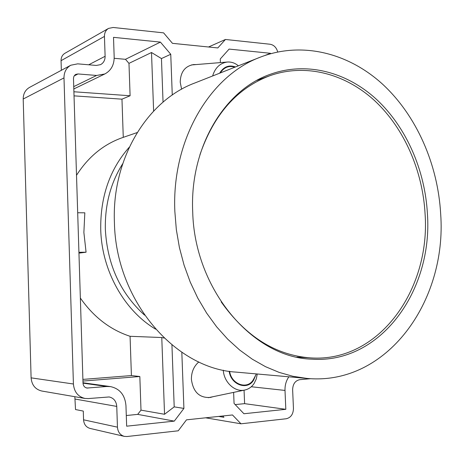 <?xml version="1.0" encoding="UTF-8"?>
<svg xmlns="http://www.w3.org/2000/svg" width="464" height="464" viewBox="0 0 464 464"><rect width="100%" height="100%" fill="white"/><g stroke="black" fill="none" stroke-linecap="round" stroke-linejoin="round"><path stroke-width="0.7" d="M255.658 375.26L253.611 380.149C247.469 390.763 230.852 384.876 229.181 371.258M223.288 370.173C223.886 382.179 234.825 392.353 244.557 390.091C248.565 389.244 251.778 386.988 254.202 383.334L256.273 378.949L257.265 373.996M229.639 371.328C231.339 384.436 247.335 390.038 253.257 379.813L254.266 377.957M220.272 72.958C224.071 67.251 228.914 65.337 234.801 67.228M235.463 66.967C228.955 64.606 223.665 66.694 219.6 73.225M212.628 75.974C215.122 67.773 219.982 63.127 227.209 62.048C231.304 61.735 235.022 62.994 238.363 65.824M199.926 154.802C213.84 114.341 237.226 87.957 270.083 75.638C306.025 63.017 345.674 73.84 375.028 101.042C404.312 128.511 422.721 170.833 425.088 213.968C430.557 289.925 378.705 362.674 310.66 357.906C275.738 355.331 245.903 336.644 221.166 301.855M192.699 211.607C194.393 289.617 252.932 357.814 311.814 359.159C380.59 364.083 432.958 290.528 427.419 213.782C425.024 170.207 406.429 127.449 376.849 99.696C347.2 72.222 307.139 61.294 270.831 74.107C224.698 89.569 189.643 147.366 192.699 211.607M122.711 163.722C110.594 182.955 104.812 204.897 105.357 229.552C107.352 264.764 120.431 293.3 144.582 315.143M129.282 147.192C109.817 169.232 100.299 196.69 100.729 229.552C101.778 270.709 124.19 310.549 155.562 329.138M77.679 212.75L84.825 212.808L83.88 232.487L86.072 252.201L78.944 253.147M80.353 298.033C93.595 316.982 110.171 329.736 130.071 336.301L161.774 337.531L164.152 338.053M198.812 361.937C193.813 366.305 191.342 372.128 191.406 379.401C193.186 392.138 199.543 398.153 210.482 397.439L212.947 396.72M181.615 89.216L180.212 82.192C180.542 71.99 185.003 66.12 193.598 64.571L196.075 64.571M174.847 211.439C171.552 139.966 209.885 75.638 260.553 57.066C302.186 41.099 348.429 53.047 382.527 84.141C416.556 115.559 437.9 164.256 440.672 213.91C447.163 301.449 386.553 386.147 306.75 378.398L292.894 376.287L279.09 372.377L265.507 366.676L252.312 359.206L239.662 350.018L227.725 339.196L216.665 326.847L206.637 313.096L197.78 298.108L190.223 282.054L184.075 265.141L179.423 247.585L176.332 229.605L174.847 211.439M260.553 57.066L194.764 83.021C147.32 100.514 111.685 158.618 114.417 222.505C115.751 300.399 174.974 368.839 236.321 372.128L306.75 378.398M233.618 392.387L234.065 403.425L243.931 413.743L285.818 409.306L285.006 390.439C284.855 385.294 286.137 380.753 288.857 376.809M244.058 390.195L244.609 403.651L285.818 409.306M244.609 403.651L235.184 404.596M270.5 53.725L270.483 53.29L229.112 49.085L220.255 58.998L220.4 62.599M265.222 55.367L270.483 53.29M153.619 111.087L151.508 52.507L161.455 58.563L170.752 54.271L160.411 42.108L125.466 59.317L128.975 63.359L130.1 95.764L73.886 91.762M151.508 52.507L128.975 63.359M114.185 58.296L125.466 59.317M160.411 42.108L113.512 37.34L114.179 57.107C114.173 64.995 111.047 70.615 104.806 73.973L96.616 75.452L78.022 73.95L75.818 74.373L74.948 74.971L73.898 76.421L73.48 78.254L83.021 383.223C83.276 385.897 84.593 387.51 86.971 388.049L106.79 386.5L110.455 386.593C119.782 388.652 124.949 394.968 125.953 405.542L126.655 426.184L174.273 421.132L137.698 414.375L140.998 410.141L139.832 376.519L82.957 381.066M130.1 95.764L121.968 99.168L123.267 137.35M163.05 102.132L161.455 58.563M172.266 95.039L170.752 54.271M121.968 99.168L74.014 95.857M137.164 132.571L122.763 137.524C103.768 144.142 88.351 156.739 76.508 175.311M82.905 379.401L131.411 375.567L130.071 336.301M86.072 252.201L78.921 252.294M139.832 376.519L131.411 375.567M126.295 415.524L137.698 414.375M174.273 421.132L183.912 408.419L174.203 406.87L164.54 414.277L140.998 410.141M164.54 414.277L161.774 337.531M183.912 408.419L181.824 352.304M174.203 406.87L171.935 344.938M277.727 51.956C276.434 47.519 273.888 44.944 270.094 44.242L225.44 39.469L217.813 47.937L172.451 43.332L163.601 32.863L113.175 27.475L108.559 28.397C105.815 30.09 104.446 32.764 104.452 36.418L105.113 56.283C105.108 60.163 103.588 62.953 100.555 64.647L96.286 65.441L77.703 63.846L70.806 65.221C66.288 67.86 64.015 72.088 63.991 77.9L73.416 384.001C74.159 391.912 78.016 396.726 84.987 398.448L88.288 398.576L109.173 396.958C113.744 398.048 116.273 401.198 116.76 406.412L117.45 427.158C117.873 432.054 120.164 435.122 124.317 436.369L127.003 436.52L178.24 430.801L186.487 419.839L232.481 414.961L240.984 423.8L286.23 418.754C290.835 417.658 293.242 414.242 293.451 408.494L292.633 389.714C292.848 383.989 295.232 380.637 299.779 379.668L310.816 378.682M225.44 39.469L208.533 46.997M222.668 415.999L223.915 417.287L218.648 416.428M240.984 423.8L205.633 417.809M104.452 36.418L61.057 60.674C61.057 57.333 62.344 54.868 64.919 53.285L108.559 28.397M61.057 60.674L61.347 70.302M63.991 77.9L23.2 99.029C23.235 93.722 25.363 89.842 29.58 87.377L70.806 65.221M23.2 99.029L31.1 377.853L73.416 384.001M84.987 398.448L41.818 391.03C35.339 389.441 31.767 385.05 31.1 377.853M124.317 436.369L90.068 428.434C86.124 427.251 83.955 424.374 83.561 419.81L83.288 411.087L75.516 409.544L74.837 396.703M251.279 386.744L285.006 390.439M96.616 75.452L73.724 86.629M74.159 75.922L78.022 73.95M87.957 388.078L86.002 387.788M83.021 383.154L106.79 386.5M88.699 64.792L105.113 56.283M116.76 406.412L75.191 399.069M83.561 419.81L117.45 427.158M244.557 390.091L208.243 397.706M256.354 373.914L253.599 379.25M227.209 62.048L191.412 64.948M270.083 75.638L256.928 80.382M73.799 88.966L104.806 73.973M83.01 382.759L110.455 386.593M310.66 357.906L296.885 357.089"/></g></svg>
